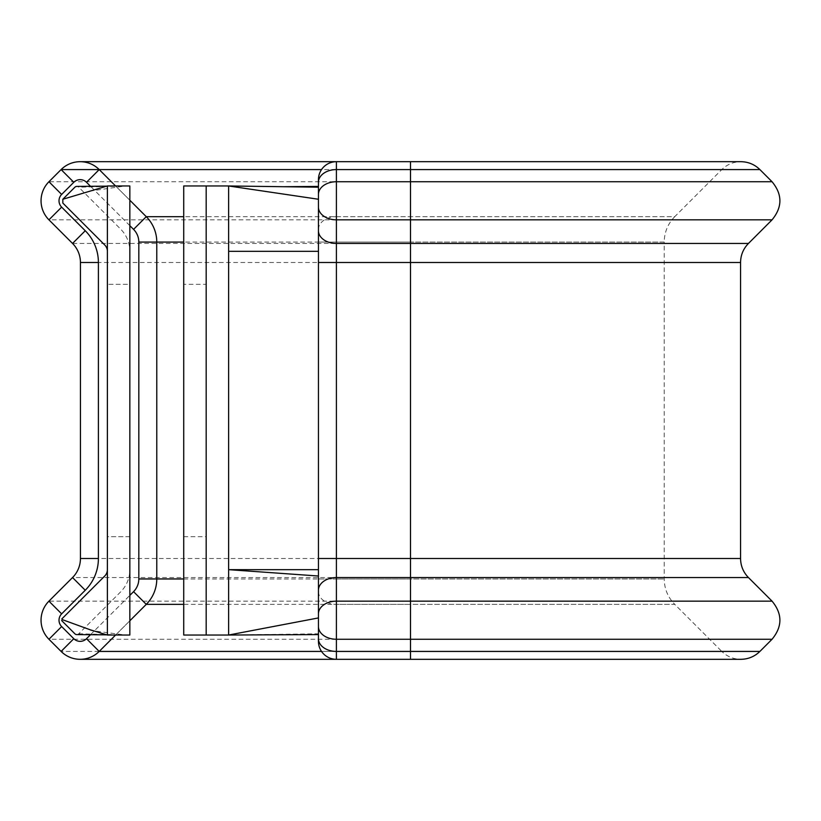<?xml version="1.0" encoding="UTF-8"?>
<svg xmlns="http://www.w3.org/2000/svg" width="821" height="821" viewBox="0 0 821 821"><rect width="100%" height="100%" fill="white"/><g stroke="black" fill="none" stroke-linecap="round" stroke-linejoin="round"><path stroke-width="0.62" stroke-dasharray="4.11 3.08" d="M318.445 179.655L318.445 641.345M129.841 536.688L107.387 536.688L107.387 284.312L107.387 536.688L129.841 536.688L129.841 284.312L107.387 284.312L129.841 284.312L129.841 536.688M740.563 262.494L80.437 262.494L80.437 558.496A26.939 26.939 0 0 1 72.546 577.553L48.942 601.157A26.939 26.939 0 0 0 48.942 639.261L61.103 651.422A26.939 26.939 0 0 0 99.197 651.422L146.261 604.359A35.929 35.929 0 0 0 156.78 578.959L156.78 242.072A35.929 35.929 0 0 0 146.271 216.682L99.218 169.588A26.939 26.939 0 0 0 61.113 169.578L48.952 181.728A26.939 26.939 0 0 0 48.942 219.833L72.546 243.447L748.454 243.447M410.5 659.314L410.5 604.359L674.739 604.359L721.803 651.422L321.534 651.422M183.719 284.312L183.719 536.688L183.719 284.312L206.174 284.312L206.174 536.688L206.174 284.312M183.719 536.688L206.174 536.688M228.628 635.033L318.445 633.802L318.445 569.661L228.628 569.661L228.628 185.967L183.719 185.967L183.719 635.033L228.628 635.033L228.628 569.661L318.445 569.661L318.445 229.11M318.445 569.661L318.445 251.339L228.628 251.339M206.174 635.033L206.174 185.967M318.445 634.582L318.445 633.802L318.445 634.582M318.445 617.926L318.445 621.507M318.445 199.257L318.445 203.064M129.841 620.789L115.597 635.033M115.576 185.967L129.841 200.232M76.784 634.592A2.699 2.699 0 0 0 78.713 633.802L120.625 591.89A31.434 31.434 0 0 0 129.841 569.661L129.841 251.339A31.434 31.434 0 0 0 120.625 229.11L78.713 187.188A2.699 2.699 0 0 0 76.784 186.408M78.713 633.802L129.841 635.033L107.387 635.033L107.387 185.967L129.841 185.967L78.713 187.188M129.841 251.339L129.841 185.967M129.841 635.033L129.841 569.661M183.719 578.959L664.22 578.959L410.5 578.959L410.5 604.359L336.405 604.359L336.405 651.422L721.803 651.422C727.108 656.574 733.451 659.201 740.85 659.314L336.405 659.314L336.405 651.422A17.959 12.705 0 0 1 318.445 638.717M748.454 577.553L72.546 577.553A26.939 26.939 0 0 0 80.437 558.496L740.563 558.496M772.058 601.157L48.942 601.157A26.939 26.939 0 0 0 48.942 639.261L772.058 639.261M759.887 169.578L99.197 169.578M772.048 181.728L48.952 181.728A26.939 26.939 0 0 0 48.942 219.833L772.058 219.833M146.261 604.359A35.929 35.929 0 0 0 156.78 578.959M156.78 242.072A35.929 35.929 0 0 0 146.271 216.682M99.218 169.588A26.939 26.939 0 0 0 61.113 169.578M759.897 651.422L61.103 651.422A26.939 26.939 0 0 0 99.197 651.422M318.445 591.664A17.959 12.705 0 0 0 336.405 604.359L336.405 578.959L410.5 578.959L410.5 242.072L664.22 242.072L664.22 578.959C664.363 588.821 667.873 597.288 674.739 604.359L183.719 604.359M318.445 578.959L336.405 578.959L336.405 242.072L410.5 242.072L410.5 216.682L674.729 216.682C667.873 223.753 664.363 232.22 664.22 242.072L183.719 242.072M318.445 242.072L336.405 242.072L336.405 216.682L410.5 216.682L410.5 169.588L721.782 169.588L674.729 216.682L183.719 216.682M318.445 229.377A17.959 12.695 180 0 1 336.405 216.682L336.405 161.686L740.85 161.686C733.451 161.799 727.098 164.436 721.782 169.588L321.524 169.588M318.445 182.283A17.959 12.695 180 0 1 336.405 169.588L410.5 169.588L410.5 161.686M90.505 634.705L129.841 595.379M129.841 225.652L90.505 186.285M284.938 186.736L283.532 186.716M106.781 186.151L125.161 185.987L90.351 191.047M106.781 634.849L125.161 635.002L93.635 630.867"/><path stroke-width="1.23" d="M80.15 659.314L336.405 659.314A17.959 17.959 0 0 1 318.445 641.345L318.445 179.655A17.959 17.959 0 0 1 336.405 161.686L336.405 659.314L740.85 659.314C748.249 659.201 754.591 656.574 759.897 651.422L772.058 639.261C782.505 626.556 782.505 613.862 772.058 601.157L748.454 577.553L410.5 577.553L410.5 601.157L772.058 601.157M115.597 635.033L99.197 651.422A26.939 26.939 0 0 1 61.103 651.422L48.942 639.261A26.939 26.939 0 0 1 48.942 601.157L72.546 577.553A26.939 26.939 0 0 0 80.437 558.496L80.437 262.494A26.939 26.939 0 0 0 72.546 243.447L48.942 219.833A26.939 26.939 0 0 1 48.952 181.728L61.113 169.578A26.939 26.939 0 0 1 99.218 169.588L115.576 185.967M759.887 169.578C754.581 164.426 748.239 161.799 740.85 161.686L410.5 161.686L410.5 169.578L759.887 169.578L772.048 181.728L410.5 181.728L410.5 219.833L772.058 219.833C782.505 207.128 782.505 194.423 772.048 181.728M318.445 576.014L318.445 569.661L228.628 569.661L318.445 576.014L318.445 617.926L228.628 635.033L206.174 635.033L206.174 185.967L183.719 185.967L183.719 635.033L206.174 635.033M206.174 185.967L228.628 185.967L228.628 251.339L318.445 251.339L318.445 203.064M318.445 634.592L228.628 635.033L228.628 251.339M318.445 621.528L318.445 633.802M318.445 187.188L228.628 185.967L318.445 199.257L318.445 229.11M129.841 200.232L146.271 216.682A35.929 35.929 0 0 1 156.78 242.072L156.78 578.959A35.929 35.929 0 0 1 146.261 604.359L129.841 620.789M90.505 186.285L86.503 182.283A8.98 8.98 0 0 0 73.808 182.283L61.647 194.433A8.98 8.98 0 0 0 61.647 207.138L85.251 230.742L72.546 243.447A26.939 26.939 0 0 1 80.437 262.494A26.939 26.939 0 0 0 72.546 243.447A26.939 26.939 0 0 1 80.437 262.494L98.397 262.494L98.397 558.496A44.909 44.909 0 0 1 85.251 590.248L61.647 613.862A8.98 8.98 0 0 0 61.647 626.556L48.942 639.261M61.626 620.532L74.906 633.802A2.699 2.699 0 0 0 76.784 634.592L106.781 634.849M107.387 569.661A8.98 8.98 0 0 1 104.749 576.014L61.77 618.993M106.781 186.151L76.784 186.408A2.699 2.699 0 0 0 74.906 187.188L62.837 199.257L62.837 203.074L104.749 244.986A8.98 8.98 0 0 1 107.387 251.339M107.387 185.967L129.841 185.967L129.841 635.033L107.387 635.033L107.387 185.967L62.837 199.257M62.468 619.691L90.331 629.83L107.387 635.033M318.445 182.283L318.445 182.283A17.959 12.705 0 0 1 336.405 169.578L410.5 169.578L410.5 181.728L336.405 181.728A17.959 12.705 0 0 0 318.445 194.433M61.647 207.138L48.942 219.833M99.197 169.578L61.113 169.578A26.939 26.939 0 0 1 99.218 169.588L86.503 182.283M41.05 620.214A26.939 26.939 0 0 1 48.942 601.157L61.647 613.862M41.05 200.786A26.939 26.939 0 0 1 48.952 181.728L61.647 194.433M183.719 578.959L156.78 578.959A35.929 35.929 0 0 1 146.261 604.359L133.556 591.664A17.959 17.959 0 0 0 138.821 578.959L138.821 242.072A17.959 17.959 0 0 0 133.566 229.377L129.841 225.652M183.719 216.682L146.271 216.682A35.929 35.929 0 0 1 156.78 242.072L138.821 242.072M85.251 590.248L72.546 577.553A26.939 26.939 0 0 0 80.437 558.496L98.397 558.496M321.534 651.422L99.197 651.422A26.939 26.939 0 0 1 61.103 651.422L73.798 638.717A8.98 8.98 0 0 0 86.503 638.717L90.505 634.705M183.719 604.359L146.261 604.359M183.719 242.072L156.78 242.072M321.524 169.588L99.218 169.588M318.445 207.138A17.959 12.705 0 0 0 336.405 219.833L410.5 219.833L410.5 243.447L748.454 243.447L772.058 219.833M318.445 230.742A17.959 12.705 0 0 0 336.405 243.447L410.5 243.447L410.5 262.494L740.563 262.494C740.665 255.095 743.303 248.753 748.454 243.447M318.445 262.494L410.5 262.494L410.5 558.496L740.563 558.496L740.563 262.494M318.445 558.496L410.5 558.496L410.5 577.553L336.405 577.553A17.959 12.705 180 0 0 318.445 590.248M318.445 613.862A17.959 12.705 180 0 1 336.405 601.157L410.5 601.157L410.5 639.261L772.058 639.261M318.445 626.556A17.959 12.705 180 0 0 336.405 639.261L410.5 639.261L410.5 651.422L759.897 651.422M318.445 638.717A17.959 12.705 180 0 0 336.405 651.422L410.5 651.422L410.5 659.314M61.647 626.556L73.798 638.717M129.841 595.379L133.556 591.664M85.251 230.742A44.909 44.909 0 0 1 98.397 262.494M61.113 169.578L73.808 182.283M146.271 216.682L133.566 229.377M156.78 578.959L138.821 578.959M99.197 651.422L86.503 638.717M282.988 186.716L318.445 186.408M410.5 161.686L80.15 161.686M740.563 558.496C740.665 565.895 743.303 572.247 748.454 577.553M90.341 629.943L93.635 630.867"/></g></svg>
